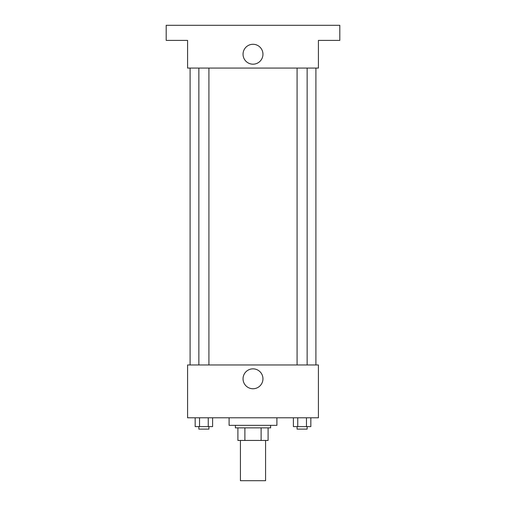 <?xml version="1.0" encoding="UTF-8"?>
<svg xmlns="http://www.w3.org/2000/svg" width="506" height="506" viewBox="0 0 506 506"><rect width="100%" height="100%" fill="white"/><g stroke="black" fill="none" stroke-linecap="round" stroke-linejoin="round"><path stroke-width="0.76" d="M240.42 440.441L240.42 480.7L265.58 480.7L265.58 440.441M261.115 427.861L261.115 440.441L237.902 440.441L237.902 427.861M261.115 440.441L268.098 440.441L268.098 427.861L268.098 440.441M270.615 425.35L270.615 427.861L235.385 427.861L235.385 425.35M244.885 427.861L244.885 440.441M229.098 417.798L229.098 425.35L276.902 425.35L276.902 417.798M318.419 417.798L187.581 417.798L187.581 364.965L318.419 364.965L318.419 417.798M262.949 378.804A9.949 9.949 0 0 1 248.022 387.419A9.949 9.949 0 0 1 248.022 370.183A9.949 9.949 0 0 1 262.949 378.804M315.902 68.07L315.902 364.965M297.079 364.965L297.079 68.07M208.921 68.07L208.921 364.965M318.419 68.07L187.581 68.07L187.581 40.398L166.196 40.398L166.196 25.3L339.804 25.3L339.804 40.398L318.419 40.398L318.419 68.07M262.949 54.237A9.949 9.949 0 0 1 248.022 62.852A9.949 9.949 0 0 1 248.022 45.616A9.949 9.949 0 0 1 262.949 54.237M310.829 417.798L310.829 426.609L293.398 426.609L293.398 417.798M306.472 417.798L306.472 426.609M297.756 417.798L297.756 426.609M307.142 426.609L307.142 429.12L297.079 429.12L297.079 426.609M212.602 417.798L212.602 426.609L195.171 426.609L195.171 417.798M208.244 417.798L208.244 426.609M199.528 417.798L199.528 426.609M208.921 426.609L208.921 429.12L198.858 429.12L198.858 426.609M190.098 68.07L190.098 364.965M307.142 364.965L307.142 68.07M198.858 68.07L198.858 364.965"/></g></svg>
